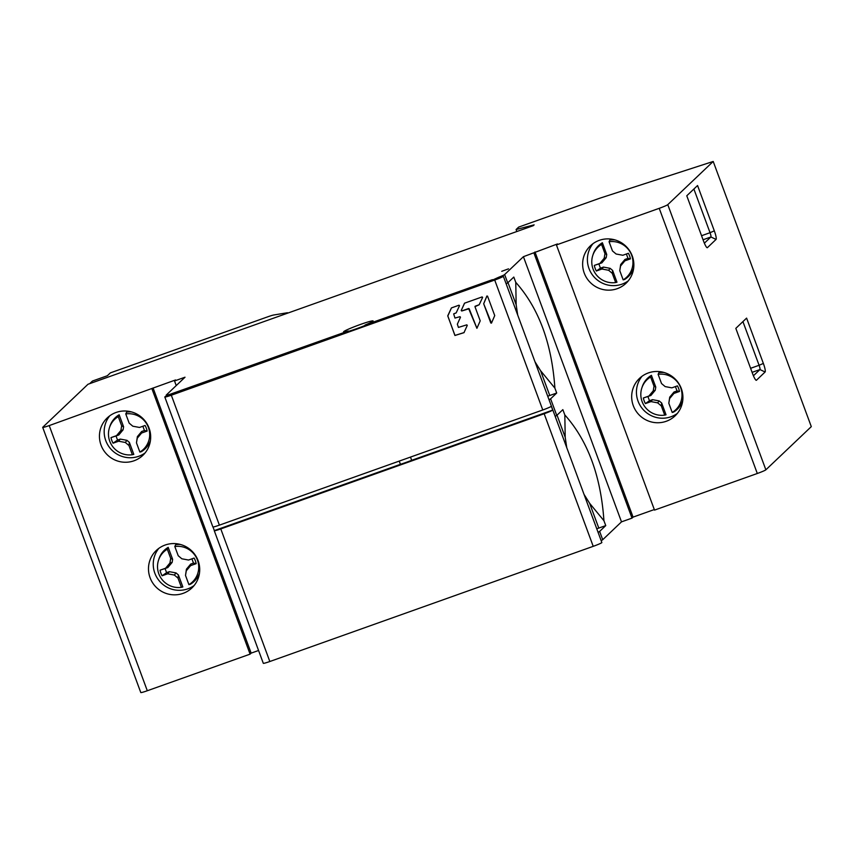<?xml version="1.0" encoding="UTF-8"?>
<svg xmlns="http://www.w3.org/2000/svg" width="854" height="854" viewBox="0 0 854 854"><rect width="100%" height="100%" fill="white"/><g stroke="black" fill="none" stroke-linecap="round" stroke-linejoin="round"><path stroke-width="1.28" d="M492.459 279.653L365.021 325.043A15.746 1.142 159.7 0 0 373.113 320.955A15.746 1.142 159.7 0 0 357.954 325.353A15.746 1.142 159.7 0 0 343.575 331.875A15.746 1.142 159.7 0 0 348.293 331L170.192 394.249A8.081 0.587 -20.3 0 1 166.178 395.199A8.081 0.587 -20.3 0 1 166.242 395.071L185.019 377.212L174.515 380.959L175.572 379.945L49.222 425.58A8.081 0.587 -20.3 0 1 42.7 427.374A8.081 0.587 -20.3 0 1 42.775 427.246L87.994 384.257L533.302 225.659L534.145 224.848L516.094 229.523L518.634 227.111L599.775 198.213L713.207 161.459L667.775 204.65L765.867 469.817A8.081 0.587 159.7 0 1 757.306 473.49L654.516 510.105L556.424 244.938L557.481 243.934L523.417 256.691L504.639 274.55A8.081 0.587 -20.3 0 1 498.704 277.251L492.598 280.037L365.021 325.043M757.306 473.49L659.224 208.323A8.081 0.587 -20.3 0 0 667.775 204.65M659.224 208.323L556.424 244.938M508.525 268.85L501.736 271.305L508.525 268.85M494.712 280.037L171.323 395.21L219.393 525.146L542.77 409.973L494.712 280.037A8.081 0.587 -20.3 0 0 503.337 276.226A8.081 0.587 -20.3 0 0 502.227 276.333L492.598 280.037M365.16 325.417A15.746 1.142 -20.3 0 1 348.432 331.384L167.267 395.626A8.081 0.587 -20.3 0 0 164.811 397.003A8.081 0.587 -20.3 0 0 171.323 395.21M506.123 283.741A8.081 0.587 -20.3 0 0 507.714 282.855L513.809 277.059L515.763 282.343C538.767 308.134 551.812 343.383 554.886 388.111L556.701 393.021L550.606 398.818A8.081 0.587 159.7 0 1 549.015 399.704M555.164 416.325A8.081 0.587 -20.3 0 0 556.755 415.439L562.85 409.642L564.814 414.927C587.808 440.717 600.853 475.966 603.927 520.694L605.753 525.605L599.647 531.401A8.081 0.587 159.7 0 1 598.056 532.288M533.921 252.955L632.003 518.122L621.499 521.858L523.417 256.691M621.499 521.858L602.721 539.717A8.081 0.587 159.7 0 1 601.131 540.603M534.978 251.951L633.06 517.118L632.003 518.122M633.06 517.118L654.313 509.55M633.284 405.661A25.844 25.417 -133.6 0 0 675.108 415.834A25.844 25.417 -133.6 0 0 681.311 388.559A25.844 25.417 -133.6 0 0 639.497 378.375A25.844 25.417 -133.6 0 0 633.284 405.661M584.243 273.077A25.844 25.417 -133.6 0 0 626.057 283.25A25.844 25.417 -133.6 0 0 632.259 255.976A25.844 25.417 -133.6 0 0 590.445 245.792A25.844 25.417 -133.6 0 0 584.243 273.077M765.867 469.817L811.3 426.626L713.207 161.459M746.599 318.115L763.369 363.441A8.081 1.334 -109.6 0 1 765.099 372.002L756.441 380.243A8.081 1.334 -109.6 0 1 756.11 380.265A8.081 1.334 -109.6 0 1 752.587 373.689L735.817 328.363L746.599 318.115M697.558 185.531L714.318 230.858A8.081 1.334 -109.6 0 1 716.058 239.419L707.4 247.66A8.081 1.334 -109.6 0 1 707.059 247.681A8.081 1.334 -109.6 0 1 703.547 241.106L686.776 195.779L697.558 185.531M89.713 383.649L92.445 381.044L107.348 375.739L110.358 372.878L267.761 316.813A8.081 0.587 159.7 0 1 273.728 314.998L287.488 312.735L285.876 313.781M152.012 388.976L250.094 654.143L147.304 690.747A8.081 0.587 159.7 0 1 140.793 692.541L42.7 427.374M150.09 577.752A25.844 25.417 -133.6 0 0 191.904 587.936A25.844 25.417 -133.6 0 0 198.107 560.651A25.844 25.417 -133.6 0 0 156.293 550.478A25.844 25.417 -133.6 0 0 150.09 577.752M101.05 445.169A25.844 25.417 -133.6 0 0 142.864 455.353A25.844 25.417 -133.6 0 0 149.066 428.067A25.844 25.417 -133.6 0 0 107.252 417.894A25.844 25.417 -133.6 0 0 101.05 445.169M250.094 654.143L251.151 653.129L153.069 387.962M251.151 653.129L258.57 650.492M176.234 385.57L174.515 380.959M219.393 525.146A8.081 0.587 159.7 0 1 212.87 526.95L164.811 397.003M214.269 530.729A8.081 0.587 159.7 0 0 220.791 528.925L269.832 661.508A8.081 0.587 159.7 0 1 263.31 663.312L214.269 530.729A8.081 0.587 159.7 0 1 214.343 530.59L400.419 464.32L399.224 461.096M213.009 527.003L214.343 530.59M542.77 409.973A8.081 0.587 159.7 0 0 551.332 406.301L552.73 410.08A8.081 0.587 159.7 0 1 544.169 413.752L220.791 528.925M400.419 464.32A15.746 1.142 -20.3 0 0 411.671 460.317L552.73 410.08M411.671 460.317L410.486 457.093M269.832 661.508L593.22 546.336L544.169 413.752M468.622 308.54L476.906 328.31L480.215 320.858L474.963 306.682L479.19 304.739L482.617 297.438L482.136 296.914L464.597 303.159L461.224 310.482L461.704 311.005L469.166 308.721L476.927 328.278M483.674 303.746L490.804 323.004L491.509 323.036L494.733 315.585L487.538 296.146L486.833 296.124L483.674 303.746L491.445 323.132M453.72 313.845L456.185 312.852L459.505 305.721L459.025 305.188L451.414 307.931L447.763 315.799L454.926 335.483L463.978 332.665L467.287 325.363L466.807 324.84L458.427 327.413L457.349 324.189L460.487 317.208L459.996 316.685L454.968 318.062L453.666 313.898L456.121 312.938M503.337 276.226L601.846 542.525A8.081 0.587 159.7 0 1 593.22 546.336M605.753 525.605L598.793 528.082A8.081 0.587 159.7 0 1 596.765 528.786M564.814 414.927L565.209 437.28L557.032 415.183M566.736 447.613L565.209 437.28M598.793 528.082L589.623 503.294L603.927 520.694M589.623 503.294L584.029 494.37M515.763 282.343L516.158 304.697L507.981 282.599M517.695 315.03L516.158 304.697M556.701 393.021L549.752 395.498L540.582 370.711L554.886 388.111M540.582 370.711L534.988 361.786M549.752 395.498A8.081 0.587 159.7 0 1 547.713 396.203M464.491 303.213L461.277 310.429L461.758 310.952L468.675 308.486M475.091 306.255L479.211 304.718M451.446 307.91L447.806 316.044L454.979 335.43L464.138 332.558M486.94 295.975L483.727 303.693M158.823 548.364A25.844 25.417 -133.6 0 0 194.136 585.513M199.484 573.087A21.553 21.201 46.4 0 1 190.346 584.285L188.915 584.648A20.774 20.432 -133.6 0 0 174.814 546.517L175.7 544.671A21.553 21.201 46.4 0 1 180.525 544.489M188.915 584.648L185.51 575.447L186.289 570.803L190.623 565.626L196.174 563.651A18.574 18.265 46.4 0 0 194.104 558.057L188.553 560.032L181.849 558.794L178.219 555.73L174.814 546.517M191.969 558.964L193.484 563.085L190.72 564.067L186.418 569.202L185.51 575.447M172.647 559.37L170.715 558.399L167.309 549.197A20.774 20.432 -133.6 0 0 158.47 560.395L158.897 559.05A21.553 21.201 46.4 0 1 168.195 547.35L172.647 559.37L172.124 562.423L167.822 567.568L165.057 568.55L166.583 572.66L169.348 571.678L176.009 572.917L178.401 574.934L182.852 586.954L181.411 587.317L178.006 578.115L178.401 574.934M194.104 558.057L188.553 560.032M186.289 570.803L186.418 569.202M190.623 565.626L190.72 564.067M196.174 563.651L193.484 563.085M158.47 560.395A20.774 20.432 -133.6 0 0 181.411 587.317M167.309 549.197L168.195 547.35M170.715 558.399L169.925 563.042L172.124 562.423M169.925 563.042L165.601 568.209L167.822 567.568M165.601 568.209L160.04 570.194L165.057 568.55M166.583 572.66L162.111 575.777A18.574 18.265 46.4 0 1 160.04 570.194M162.111 575.777L167.662 573.803L169.348 571.678M167.662 573.803L174.365 575.052L176.009 572.917M174.365 575.052L178.006 578.115M109.771 415.781A25.844 25.417 -133.6 0 0 145.095 452.93M150.443 440.504A21.553 21.201 46.4 0 1 141.305 451.702L139.875 452.065A20.774 20.432 -133.6 0 0 125.762 413.934L126.659 412.087A21.553 21.201 46.4 0 1 131.484 411.906M139.875 452.065L136.469 442.863L137.248 438.219L141.583 433.042L147.134 431.067A18.574 18.265 46.4 0 0 145.063 425.473L139.512 427.448L132.808 426.21L129.167 423.146L125.762 413.934M142.917 426.381L144.443 430.501L141.679 431.483L137.377 436.618L136.469 442.863M123.595 426.786L121.663 425.815L118.258 416.613A20.774 20.432 -133.6 0 0 109.419 427.811L109.846 426.466A21.553 21.201 46.4 0 1 119.154 414.766L123.595 426.786L123.083 429.84L118.781 434.985L116.016 435.967L117.542 440.077L120.297 439.095L126.958 440.333L129.36 442.351L133.8 454.371L132.37 454.734L128.965 445.532L129.36 442.351M145.063 425.473L139.512 427.448M137.248 438.219L137.377 436.618M141.583 433.042L141.679 431.483M147.134 431.067L144.443 430.501M109.419 427.811A20.774 20.432 -133.6 0 0 132.37 454.734M118.258 416.613L119.154 414.766M121.663 425.815L120.884 430.459L123.083 429.84M120.884 430.459L116.55 435.625L118.781 434.985M116.55 435.625L110.999 437.611L116.016 435.967M117.542 440.077L113.07 443.194A18.574 18.265 46.4 0 1 110.999 437.611M113.07 443.194L118.621 441.219L120.297 439.095M118.621 441.219L125.325 442.468L126.958 440.333M125.325 442.468L128.965 445.532M516.83 231.519L516.094 229.523M763.369 363.441L759.089 365.277L742.927 321.606M750.591 368.309L759.089 365.277A4.035 0.673 -109.6 0 1 759.953 369.558L752.096 372.355M753.42 375.771L759.953 369.558L765.099 372.002M714.318 230.858L710.037 232.694L693.886 189.022M701.55 235.725L710.037 232.694A4.035 0.673 -109.6 0 1 710.912 236.974L703.055 239.771M704.369 243.187L710.912 236.974L716.058 239.419M642.016 376.272A25.844 25.417 -133.6 0 0 677.329 413.421M682.73 400.633A21.478 21.126 46.4 0 1 673.528 412.119L672.215 412.45A20.774 20.432 -133.6 0 0 658.114 374.33L658.925 372.643A21.478 21.126 46.4 0 1 664.081 372.493M672.215 412.45L668.81 403.248L669.6 398.604L673.934 393.427L679.485 391.452A18.574 18.265 46.4 0 0 677.414 385.869L671.863 387.844L665.159 386.595L661.519 383.531L658.114 374.33M675.461 386.691L677.03 390.94L674.019 392.007L669.717 397.153L668.81 403.248M655.776 387.086L654.015 386.2L650.609 376.998A20.774 20.432 -133.6 0 0 641.77 388.196L642.165 386.979A21.478 21.126 46.4 0 1 651.421 375.322L655.776 387.086L655.231 390.289L650.929 395.434L647.908 396.502L649.478 400.75L652.499 399.672L659.16 400.91L661.669 403.024L666.024 414.798L664.711 415.129L661.306 405.917L661.669 403.024M677.414 385.869L671.863 387.844M669.6 398.604L669.717 397.153M673.934 393.427L674.019 392.007M679.485 391.452L677.03 390.94M641.77 388.196A20.774 20.432 -133.6 0 0 664.711 415.129M650.609 376.998L651.421 375.322M654.015 386.2L653.235 390.844L655.231 390.289M653.235 390.844L648.901 396.021L650.929 395.434M648.901 396.021L643.35 397.996L647.908 396.502M649.478 400.75L645.421 403.59A18.574 18.265 46.4 0 1 643.35 397.996M645.421 403.59L650.972 401.604L652.499 399.672M650.972 401.604L657.676 402.853L659.16 400.91M657.676 402.853L661.306 405.917M592.975 243.689A25.844 25.417 -133.6 0 0 628.288 280.838M633.689 268.049A21.478 21.126 46.4 0 1 624.477 279.536L623.174 279.866A20.774 20.432 -133.6 0 0 609.073 241.746L609.873 240.059A21.478 21.126 46.4 0 1 615.04 239.91M623.174 279.866L619.769 270.665L620.559 266.021L624.882 260.844L630.433 258.869A18.574 18.265 46.4 0 0 628.373 253.286L622.822 255.261L616.108 254.012L612.478 250.948L609.073 241.746M626.42 254.108L627.989 258.356L624.979 259.424L620.666 264.569L619.769 270.665M606.724 254.503L604.974 253.617L601.568 244.415A20.774 20.432 -133.6 0 0 592.729 255.613L593.114 254.396A21.478 21.126 46.4 0 1 602.38 242.739L606.724 254.503L606.191 257.705L601.878 262.851L598.867 263.918L600.437 268.167L603.458 267.088L610.119 268.327L612.628 270.44L616.972 282.215L615.67 282.546L612.265 273.333L612.628 270.44M628.373 253.286L622.822 255.261M620.559 266.021L620.666 264.569M624.882 260.844L624.979 259.424M630.433 258.869L627.989 258.356M592.729 255.613A20.774 20.432 -133.6 0 0 615.67 282.546M601.568 244.415L602.38 242.739M604.974 253.617L604.184 258.26L606.191 257.705M604.184 258.26L599.86 263.438L601.878 262.851M599.86 263.438L594.309 265.413L598.867 263.918M600.437 268.167L596.37 271.006A18.574 18.265 46.4 0 1 594.309 265.413M596.37 271.006L601.921 269.021L603.458 267.088M601.921 269.021L608.635 270.27L610.119 268.327M608.635 270.27L612.265 273.333M550.606 398.818L556.755 415.439M599.647 531.401L602.721 539.717M507.714 282.855L504.639 274.55M147.304 690.747L49.222 425.58M756.441 380.243L755.651 379.859M707.4 247.66L706.6 247.276M166.466 395.989L166.178 395.199"/></g></svg>
